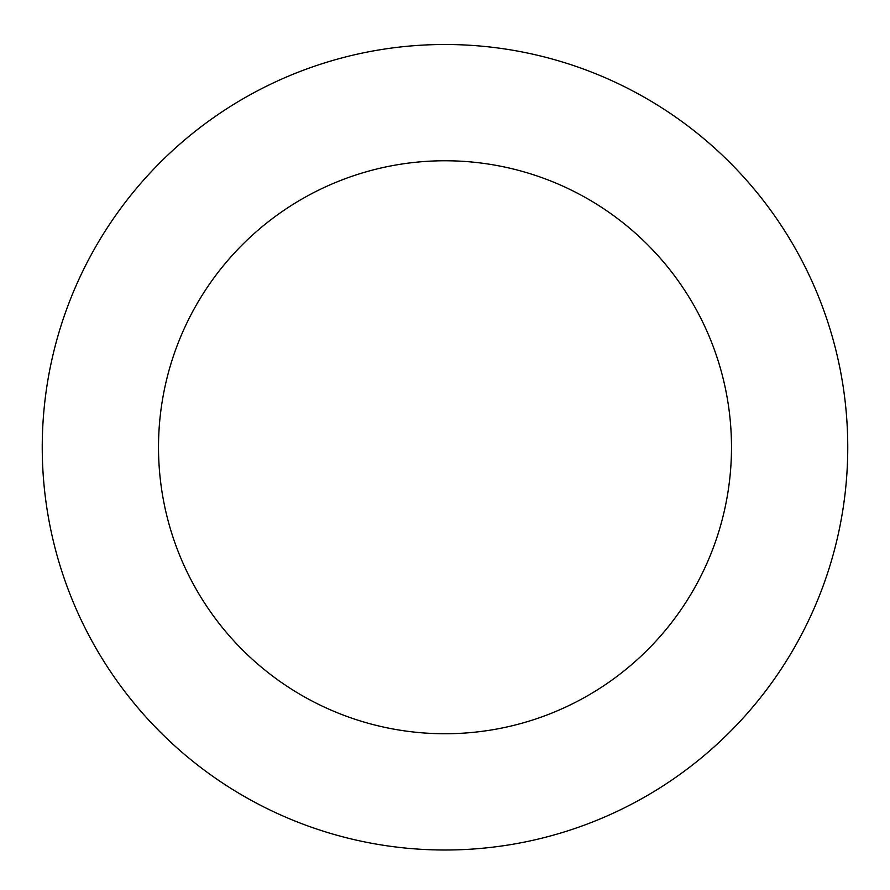 <?xml version="1.0" encoding="UTF-8"?>
<svg xmlns="http://www.w3.org/2000/svg" width="890" height="890" viewBox="0 0 890 890"><rect width="100%" height="100%" fill="white"/><g stroke="black" fill="none" stroke-linecap="round" stroke-linejoin="round"><path stroke-width="1.33" d="M842.329 381.354A402.758 402.758 0 0 0 189.27 136.103A402.758 402.758 0 0 0 303.401 824.296A402.758 402.758 0 0 0 842.329 381.354M727.631 400.378A286.491 286.491 0 0 0 263.095 225.927A286.491 286.491 0 0 0 344.285 715.46A286.491 286.491 0 0 0 727.631 400.378"/></g></svg>
